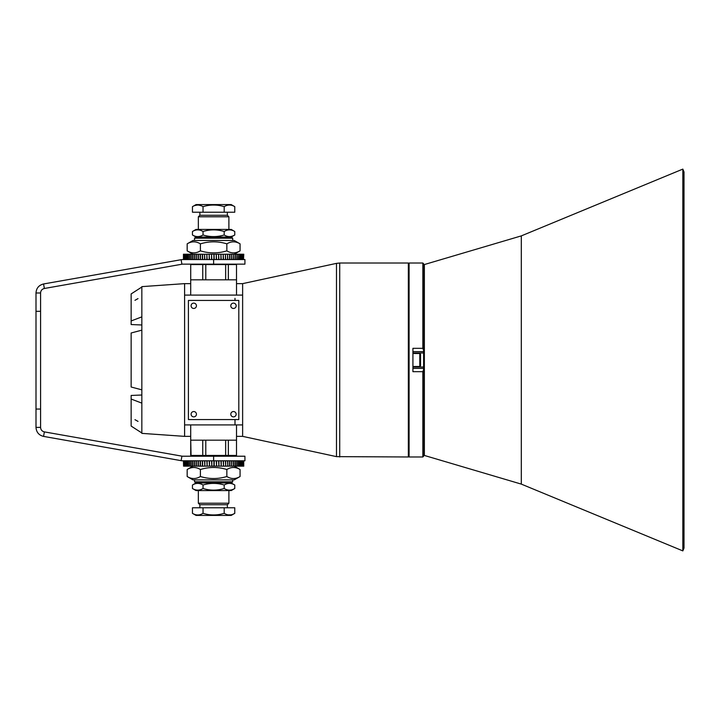 <?xml version="1.0" encoding="UTF-8"?>
<svg xmlns="http://www.w3.org/2000/svg" width="720" height="720" viewBox="0 0 720 720"><rect width="100%" height="100%" fill="white"/><g stroke="black" fill="none" stroke-linecap="round" stroke-linejoin="round"><path stroke-width="1.08" d="M234.999 298.332L234.999 300.438L234.999 298.332M234.999 419.562L234.999 424.143L234.999 419.562M190.71 295.092L190.719 264.546L190.719 279.819L236.52 279.819L236.52 295.092M236.52 424.908L236.52 440.181L190.71 440.181L190.71 424.908M184.599 424.908L184.599 283.635L141.84 286.632L141.84 433.368L184.599 436.365L184.599 424.908L242.631 424.908L242.631 436.365L336.492 456.633L336.492 263.367L242.631 283.635L242.631 436.365L236.52 436.365M190.71 283.635L184.599 283.635L184.599 436.365L190.71 436.365M184.599 295.092L242.631 295.092L242.631 283.635L236.52 283.635M339.714 456.975L339.714 263.025L408.339 263.025L408.339 456.975L336.492 456.633M412.92 368.361L423.612 368.361L423.612 456.219L422.847 456.975L422.847 371.673L412.92 371.673L412.92 348.327L422.847 348.327L422.847 263.025L409.104 263.025L409.104 456.975L408.339 456.219M422.847 263.025L423.612 263.781L423.612 351.639L412.92 351.639M422.847 348.327L423.612 350.451M423.612 368.361L423.612 351.639M423.612 369.549L422.847 371.673M188.415 419.562L238.815 419.562L238.815 300.438L188.415 300.438L188.415 419.562M240.066 476.514L234.234 479.889L192.996 479.889L187.164 476.514C191.565 479.205 195.966 479.205 200.394 476.514C209.187 479.205 218.007 479.205 226.845 476.514C231.264 479.205 235.674 479.205 240.066 476.514L240.066 469.512C235.674 466.821 231.264 466.821 226.845 469.512C218.043 466.821 209.232 466.821 200.394 469.512L200.394 476.514M233.649 460.8L233.649 466.146L235.359 466.146L235.359 460.8M233.415 460.8L233.415 466.146L231.57 466.146L231.822 460.8M229.617 460.8L229.617 466.146L202.617 466.146L202.617 460.8M232.704 467.496L233.451 467.46M200.394 469.512C195.993 466.821 191.583 466.821 187.164 469.512L187.164 476.514M226.845 469.512L226.845 476.514M235.143 259.569L235.143 254.223L233.415 254.223L233.649 259.569M233.415 259.569L233.415 254.223L231.57 254.223L231.822 259.569M229.617 259.569L229.617 254.223L202.617 254.223L202.617 259.569M226.845 250.857C231.264 253.539 235.674 253.539 240.066 250.857L240.066 243.846C235.674 241.164 231.264 241.164 226.845 243.846C218.043 241.155 209.232 241.155 200.394 243.846L200.394 250.857C209.187 253.539 218.007 253.539 226.845 250.857L226.845 243.846M240.066 243.846L234.234 240.48L192.996 240.48L187.164 243.846L187.164 250.857C191.565 253.539 195.966 253.539 200.394 250.857M232.704 241.83L233.451 241.803M200.394 243.846C195.993 241.155 191.583 241.155 187.164 243.846M36 311.31L36 292.986L40.581 292.986L40.581 311.31L36 311.31L36 427.383C36.351 432.216 38.88 435.231 43.569 436.401L44.37 431.892C42.021 431.298 40.752 429.795 40.581 427.383L36 427.383M40.581 427.383L40.581 311.31M44.37 431.892L181.917 456.147L181.116 460.656L43.569 436.401M181.917 456.147A4.581 4.581 0 0 0 182.709 456.219L244.926 456.219L244.926 460.8L182.709 460.8A9.162 9.162 0 0 1 181.116 460.656M213.615 259.569L244.926 259.569L244.926 264.15L213.615 264.15L213.615 259.569L182.709 259.569A9.162 9.162 0 0 0 181.116 259.704L181.917 264.222L44.37 288.477L43.569 283.959C38.871 285.147 36.342 288.153 36 292.986M44.37 288.477C42.021 289.062 40.752 290.565 40.581 292.986M181.116 259.704L43.569 283.959M213.615 264.15L182.709 264.15A4.581 4.581 0 0 0 181.917 264.222M134.964 419.679L138.015 421.398L134.964 419.679M134.964 300.321L138.015 298.602L134.964 300.321M141.84 403.128L131.148 399.051L131.148 395.46L141.84 395.01M131.148 399.051L131.148 426.069L141.84 432.972M141.84 324.99L131.148 324.54L131.148 320.949L141.84 316.872M131.148 293.931L141.84 287.028L131.148 293.931L131.148 320.949M131.148 332.982L141.84 330.156L131.148 332.982L131.148 387.018L141.84 389.844M232.704 481.797L231.561 482.94L195.669 482.94L194.526 481.797L232.704 481.797L232.704 479.889M191.052 455.454L190.719 440.181L190.719 455.454L236.511 455.454L236.511 440.181M202.752 455.454L202.752 440.181L205.785 440.181L205.785 455.454M225.648 455.454L225.648 440.181L228.348 440.181L228.348 455.454M195.669 237.06L231.561 237.06L232.704 238.203L194.526 238.203L195.669 237.06M236.511 279.819L236.511 264.546L191.052 264.546M228.348 264.546L228.348 279.819L225.648 279.819L225.648 264.546M205.785 264.546L205.785 279.819L202.752 279.819L202.752 264.546M224.199 234.981C227.718 237.132 231.246 237.132 234.774 234.981L234.774 231.498C231.264 229.347 227.736 229.347 224.199 231.498L224.199 234.981C217.125 237.132 210.069 237.132 203.031 234.981C199.494 237.132 195.975 237.132 192.456 234.981L192.456 231.498C195.975 229.347 199.494 229.347 203.031 231.498L203.031 234.981M234.774 231.498L231.183 229.419L196.056 229.419L192.456 231.498M198.342 236.592L197.757 236.619M224.199 231.498C217.161 229.347 210.105 229.347 203.031 231.498M199.872 212.211L199.872 215.271L227.358 215.271L228.888 216.792L198.342 216.792L198.342 229.419M192.456 206.658L196.056 204.579L231.183 204.579L234.774 206.658C231.264 204.507 227.736 204.507 224.199 206.658C217.161 204.507 210.105 204.507 203.031 206.658C199.521 204.507 195.993 204.507 192.456 206.658L192.456 212.211L203.031 212.211L203.031 206.658M224.199 206.658L224.199 212.211L234.774 212.211L234.774 206.658M224.199 212.211L203.031 212.211M194.805 205.551L197.487 205.02M198.639 205.065L201.24 205.767M419.787 353.511L420.552 354.276L420.552 365.724L419.787 366.489L419.787 353.511L412.92 353.511M419.787 366.489L412.92 366.489L412.92 356.589M213.903 466.146L213.903 460.8M211.833 460.8L211.833 466.146L211.536 460.8M209.484 460.8L209.484 466.146L209.178 460.8M214.2 460.8L214.2 466.146L214.056 460.8M216.567 460.8L216.567 466.146L216.261 460.8M207.144 460.8L207.144 466.146L206.847 460.8M218.916 460.8L218.916 466.146L218.61 460.8M204.858 460.8L204.858 466.146L204.561 460.8M243.783 466.146L243.495 460.8M243.729 460.8L243.729 466.146L243.711 460.8M221.229 460.8L221.229 466.146L220.932 460.8M243.081 460.8L243.495 466.146M223.497 460.8L223.497 466.146L223.209 460.8M200.448 460.8L200.448 466.146L202.338 466.146L202.338 460.8M243.45 466.146L243.45 460.8M242.478 460.8L242.478 466.146L243.081 466.146M225.702 460.8L225.702 466.146L225.423 460.8M198.36 460.8L198.36 466.146L200.178 466.146L200.178 460.8M243.009 466.146L243.009 460.8M241.704 460.8L241.704 466.146L242.478 466.146M227.835 460.8L227.835 466.146L227.565 460.8M198.099 460.8L198.099 466.146L196.362 466.146L196.362 460.8M242.388 466.146L242.388 460.8M240.75 460.8L240.75 466.146L241.704 466.146M194.481 460.8L194.481 466.146L196.119 466.146L196.119 460.8M241.587 466.146L241.587 460.8M239.634 460.8L239.634 466.146L240.75 466.146M240.615 466.146L240.615 460.8M238.356 460.8L238.356 466.146L239.634 466.146M194.247 460.8L194.247 466.146L192.708 466.146L192.708 460.8M183.573 460.8L183.573 466.146L183.456 460.8M239.481 466.146L239.481 460.8M236.934 460.8L236.934 466.146L238.356 466.146M192.492 460.8L192.492 466.146L191.07 466.146L191.07 460.8M183.573 466.146L183.6 460.8M190.863 460.8L190.863 466.146L189.567 466.146L189.567 460.8M238.185 466.146L238.185 460.8M235.359 466.146L236.934 466.146M183.87 460.8L183.6 466.146M183.87 466.146L183.924 460.8M189.378 460.8L189.378 466.146L188.208 466.146L188.208 460.8M236.736 466.146L236.736 460.8M184.356 460.8L183.924 466.146M184.356 466.146L185.022 466.146L185.022 460.8M188.046 460.8L188.046 466.146L187.011 466.146L187.011 460.8M184.428 460.8L184.428 466.146M185.022 466.146L185.121 460.8M235.143 466.146L235.143 460.8M186.867 460.8L186.867 466.146L185.976 466.146L185.976 460.8M185.859 460.8L185.859 466.146L185.121 466.146M231.57 460.8L231.57 466.146L229.878 466.146L229.878 460.8M213.903 259.569L213.903 254.223M211.536 259.569L211.536 254.223L211.833 259.569M209.178 259.569L209.178 254.223L209.484 259.569M214.056 259.569L214.056 254.223L214.2 259.569M216.261 259.569L216.261 254.223L216.567 259.569M206.847 259.569L206.847 254.223L207.144 259.569M218.61 259.569L218.61 254.223L218.916 259.569M204.561 259.569L204.561 254.223L204.858 259.569M243.783 254.223L243.495 259.569M220.932 259.569L220.932 254.223L221.229 259.569M243.45 259.569L243.495 254.223M223.209 259.569L223.209 254.223L223.497 259.569M202.338 259.569L202.338 254.223L200.448 254.223L200.448 259.569M243.45 254.223L243.081 259.569M243.009 259.569L243.081 254.223M225.423 259.569L225.423 254.223L225.702 259.569M200.178 259.569L200.178 254.223L198.36 254.223L198.36 259.569M243.009 254.223L242.478 254.223L242.478 259.569M242.388 259.569L242.478 254.223M227.565 259.569L227.565 254.223L227.835 259.569M198.099 259.569L198.099 254.223L196.362 254.223L196.362 259.569M242.388 254.223L241.704 254.223L241.704 259.569M241.587 259.569L241.704 254.223M196.119 259.569L196.119 254.223L194.481 254.223L194.481 259.569M241.587 254.223L240.75 254.223L240.75 259.569M240.615 259.569L240.75 254.223M240.615 254.223L239.634 254.223L239.634 259.569M239.481 259.569L239.634 254.223M194.247 259.569L194.247 254.223L192.708 254.223L192.708 259.569M183.456 259.569L183.456 254.223L183.6 259.569M239.481 254.223L238.356 254.223L238.356 259.569M238.185 259.569L238.356 254.223M192.492 259.569L192.492 254.223L191.07 254.223L191.07 259.569M183.573 259.569L183.573 254.223M190.863 259.569L190.863 254.223L189.567 254.223L189.567 259.569M238.185 254.223L236.934 254.223L236.934 259.569M236.736 259.569L236.934 254.223M183.87 259.569L183.6 254.223M183.87 254.223L183.924 259.569M189.378 259.569L189.378 254.223L188.208 254.223L188.208 259.569M236.736 254.223L235.359 254.223L235.359 259.569M184.356 259.569L183.924 254.223M184.356 254.223L184.428 259.569M188.046 259.569L188.046 254.223L187.011 254.223L187.011 259.569M185.022 259.569L185.022 254.223L184.428 254.223M185.022 254.223L185.121 259.569M186.867 259.569L186.867 254.223L185.976 254.223L185.976 259.569M185.859 259.569L185.859 254.223L185.121 254.223M231.57 259.569L231.57 254.223L229.878 254.223L229.878 259.569M191.196 305.037A2.673 2.673 0 0 0 193.014 308.349A2.673 2.673 0 0 0 196.326 306.531A2.673 2.673 0 0 0 194.508 303.219A2.673 2.673 0 0 0 191.196 305.037M230.841 305.28A2.673 2.673 0 0 0 232.965 308.412A2.673 2.673 0 0 0 236.097 306.288A2.673 2.673 0 0 0 233.973 303.156A2.673 2.673 0 0 0 230.841 305.28M191.097 414.054A2.673 2.673 0 0 0 193.599 416.88A2.673 2.673 0 0 0 196.434 414.378A2.673 2.673 0 0 0 193.923 411.552A2.673 2.673 0 0 0 191.097 414.054M230.805 414.018A2.673 2.673 0 0 0 233.271 416.88A2.673 2.673 0 0 0 236.133 414.414A2.673 2.673 0 0 0 233.667 411.552A2.673 2.673 0 0 0 230.805 414.018M682.83 550.899L684 548.082L684 171.918L682.83 169.101L521.307 235.89L424.368 264.546L424.368 455.454L521.307 484.11L682.83 550.899L682.83 169.101M521.307 484.11L521.307 235.89M198.342 490.581L198.342 503.208L228.888 503.208L227.358 504.729L199.872 504.729L199.872 507.789M234.774 513.342L231.183 515.421L196.056 515.421L192.456 513.342C195.993 515.493 199.521 515.493 203.031 513.342C210.069 515.493 217.125 515.493 224.199 513.342C227.718 515.493 231.246 515.493 234.774 513.342L234.774 507.789L224.199 507.789L224.199 513.342M192.456 513.342L192.456 507.789L203.031 507.789L203.031 513.342M203.031 507.789L224.199 507.789M231.039 514.827L228.159 514.872M234.774 488.502L231.183 490.581L196.056 490.581L192.456 488.502C195.975 490.653 199.494 490.653 203.031 488.502C210.069 490.653 217.125 490.653 224.199 488.502C227.718 490.653 231.246 490.653 234.774 488.502L234.774 485.019C231.264 482.868 227.736 482.868 224.199 485.019L224.199 488.502M198.342 490.113L197.757 490.14M224.199 485.019C217.161 482.868 210.105 482.868 203.031 485.019C199.494 482.868 195.975 482.868 192.456 485.019L192.456 488.502M203.031 485.019L203.031 488.502M412.92 367.011L423.612 367.011M412.92 352.989L423.612 352.989M40.581 409.05L36 409.05M213.615 460.8L213.615 456.219M339.714 263.025L336.492 263.367M422.847 456.975L409.104 456.975M424.368 406.8L423.612 407.34M424.368 313.2L423.612 312.66M408.339 263.781L409.104 263.025M234.234 466.146L240.066 469.512M192.996 466.146L187.164 469.512M234.234 254.223L240.066 250.857M192.996 254.223L187.164 250.857M194.526 455.454L194.526 456.219M194.526 479.889L194.526 481.797M232.704 455.454L232.704 456.219M194.526 240.48L194.526 238.203M232.704 240.48L232.704 238.203M231.183 237.06L234.774 234.981M196.056 237.06L192.456 234.981M228.888 229.419L228.888 216.792M227.358 215.271L227.358 212.211M199.872 215.271L198.342 216.792M228.888 490.581L228.888 503.208M227.358 504.729L227.358 507.789M199.872 504.729L198.342 503.208M231.183 482.94L234.774 485.019M196.056 482.94L192.456 485.019"/></g></svg>
